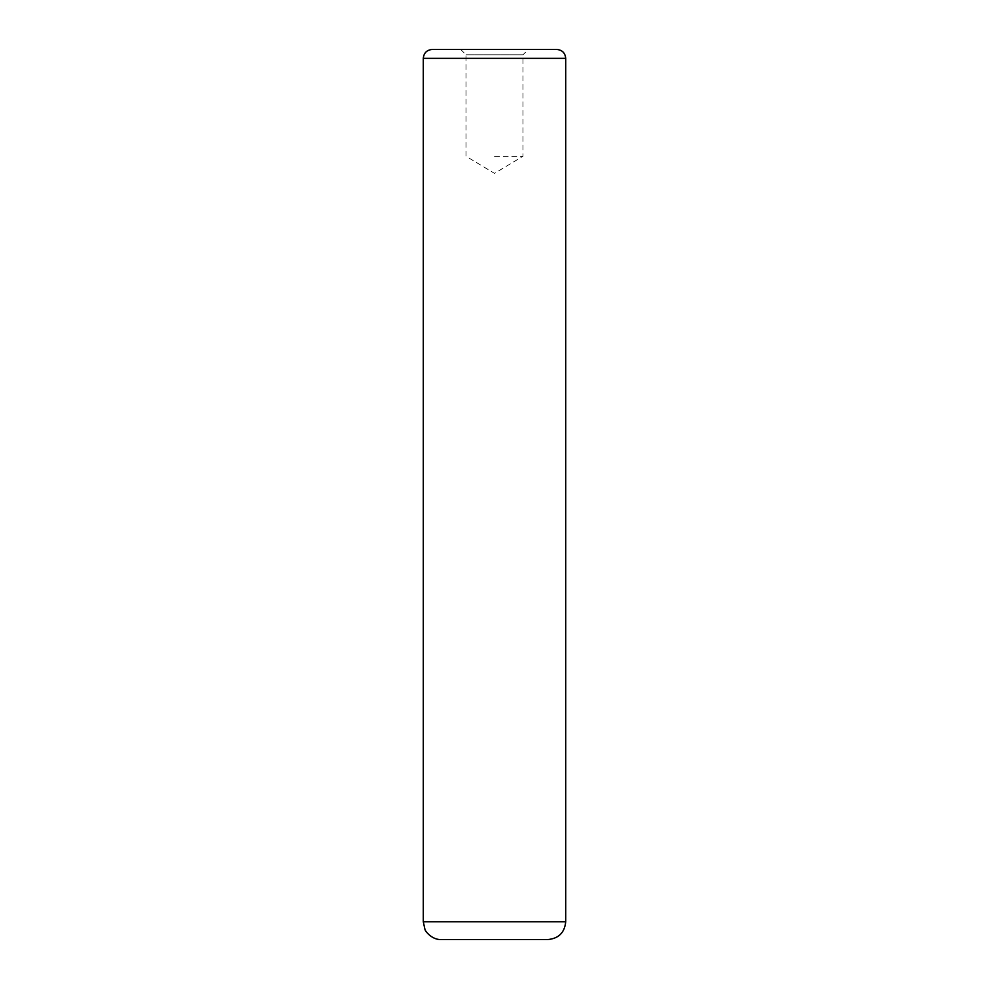 <?xml version="1.0" encoding="UTF-8"?>
<svg xmlns="http://www.w3.org/2000/svg" width="989" height="989" viewBox="0 0 989 989"><rect width="100%" height="100%" fill="white"/><g stroke="black" fill="none" stroke-linecap="round" stroke-linejoin="round"><path stroke-width="0.74" stroke-dasharray="4.95 3.71" d="M494.5 156.262L522.983 156.262L494.5 156.262M460.676 49.45L466.017 54.791L466.017 156.262L494.5 173.372L522.983 156.262L522.983 54.791L466.017 54.791L522.983 54.791L528.324 49.45L460.676 49.45L528.324 49.45M441.094 939.55L547.906 939.55M432.193 49.45L556.807 49.45M423.292 58.351L565.708 58.351M423.292 921.748L565.708 921.748"/><path stroke-width="1.48" d="M565.708 58.351L423.292 58.351C423.824 52.949 426.791 49.982 432.193 49.45L556.807 49.45C562.209 49.982 565.176 52.949 565.708 58.351L565.708 921.748C564.657 932.565 558.723 938.499 547.906 939.55L441.094 939.55C432.119 939.995 424.887 931.057 424.874 929.079L423.292 921.748L565.708 921.748M423.292 58.351L423.292 921.748"/></g></svg>

